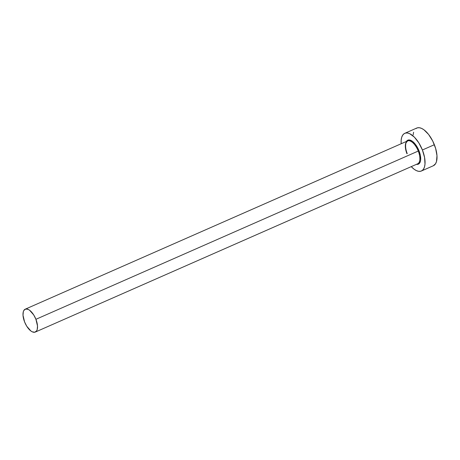 <?xml version="1.0" encoding="UTF-8"?>
<svg xmlns="http://www.w3.org/2000/svg" width="460" height="460" viewBox="0 0 460 460"><rect width="100%" height="100%" fill="white"/><g stroke="black" fill="none" stroke-linecap="round" stroke-linejoin="round"><path stroke-width="0.69" d="M406.416 141.438A13.093 6.003 66.2 0 1 419.008 150.782L418.261 151.052A12.5 5.733 -113.8 0 0 407.663 140.892A12.5 5.733 -113.8 0 0 406.945 153.703M35.294 332.068L417.64 163.817A12.5 5.733 -113.8 0 0 418.261 151.052L35.92 319.303A12.5 5.733 66.2 0 1 35.294 332.068A12.5 5.733 66.2 0 1 24.598 321.948A12.5 5.733 66.2 0 1 25.225 309.183A12.5 5.733 66.2 0 1 35.92 319.303L418.261 151.052A12.5 5.733 -113.8 0 0 407.566 140.932L25.225 309.183M421.377 171.017L433.337 165.749A20.591 9.447 -113.8 0 0 434.366 144.722L422.401 149.989A20.591 9.447 66.2 0 1 421.377 171.017A20.591 9.447 66.2 0 1 411.246 166.635L414.161 169.263L416.467 170.648L418.646 171.327L420.607 171.269L422.28 170.476L423.603 168.981L424.517 166.842L424.994 164.134L424.574 157.464L422.401 149.989L434.366 144.722A20.591 9.447 -113.8 0 0 416.748 128.052L404.788 133.32A20.591 9.447 66.2 0 1 422.401 149.989L418.813 142.841L414.351 137.114L409.693 133.682L407.52 133.003L405.553 133.061L403.88 133.854L402.563 135.349L401.643 137.494L401.166 140.202L401.178 143.744A20.591 9.447 66.2 0 1 404.788 133.32M406.393 141.479L407.232 140.524L409.544 139.984L412.396 141.3L415.351 144.267L419.008 150.782L420.388 155.532L420.653 159.775L420.354 161.494L418.928 163.806L416.49 164.329A13.093 6.003 66.2 0 0 419.008 150.782L418.261 151.052A12.5 5.733 -113.8 0 1 417.542 163.863M433.297 165.767L435.562 163.72L436.482 161.575L436.977 155.704L435.654 148.488L432.716 141.036L428.616 134.475L423.965 129.806L421.659 128.421L419.48 127.742L417.519 127.799L415.846 128.593M413.609 132.227L413.132 134.935M35.92 319.303L33.741 314.962L29.607 310.247L28.204 309.402L25.691 309.028L23.874 310.414L23.316 311.719L23.017 315.284L24.598 321.948L26.778 326.289L30.912 331.004L32.315 331.85L34.828 332.223L36.645 330.838L37.203 329.532L37.501 325.967L35.92 319.303M407.226 153.548C405.634 149.546 405.22 146.004 405.99 142.922L407.566 140.932"/></g></svg>
